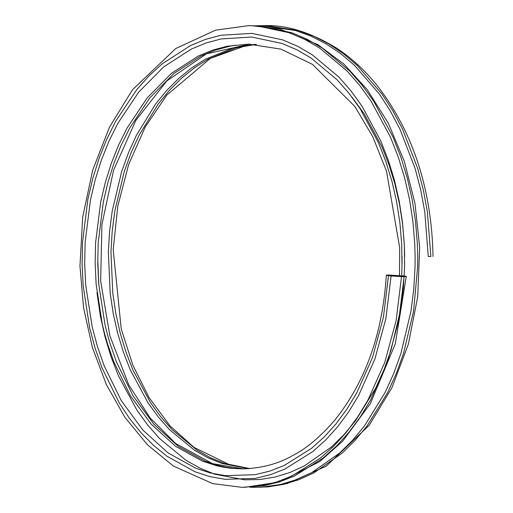 <?xml version="1.0" encoding="UTF-8"?>
<svg xmlns="http://www.w3.org/2000/svg" width="513" height="513" viewBox="0 0 513 513"><rect width="100%" height="100%" fill="white"/><g stroke="black" fill="none" stroke-linecap="round" stroke-linejoin="round"><path stroke-width="0.77" d="M430.875 256.5L428.265 256.5L424.764 211.766L420.718 189.932L415.158 168.623L399.909 129.058L390.239 110.84L379.408 94.097L354.611 65.446L340.754 53.685L326.274 43.951L311.186 36.211L295.507 30.517L261.739 25.65L266.202 25.663L298.124 30.517L313.802 36.218L328.891 43.951L343.37 53.692L357.228 65.446L382.025 94.103L392.855 110.853L402.525 129.064L417.768 168.636L423.328 189.945L427.374 211.773L430.875 256.5C433.735 256.5 433.735 256.5 430.875 256.5M417.723 256.5L417.37 243.899L415.504 221.379L412.099 199.243L407.226 177.825L400.897 157.132L393.112 137.215L373.772 101.273L362.287 85.357L349.738 71.038L322.17 47.985L307.204 39.289L291.807 32.723L260.014 25.977L248.593 25.65L257.404 25.977L289.204 32.723L304.594 39.289L319.567 47.985L347.128 71.044L359.684 85.363L371.162 101.279L390.502 137.221L398.287 157.138L404.616 177.831L409.489 199.249L412.894 221.385L414.76 243.906L415.113 256.5L415.049 266.568L413.779 289.043L410.958 311.263L400.871 353.617L393.702 373.522L385.135 392.432L364.486 425.912L352.444 440.436L339.516 453.146L311.417 472.819L296.392 479.661L281.092 484.343L265.542 486.869L255.166 487.35L268.145 486.869L283.695 484.343L298.996 479.668L314.02 472.819L342.12 453.152L355.06 440.436L367.096 425.912L387.745 392.426L396.312 373.509L403.487 353.611L413.568 311.244L417.659 266.561L417.723 256.5M404.135 276.622L401.525 276.622L396.119 320.663L384.731 362.518L367.924 400.134L357.574 417.133L346.192 432.472L333.835 446.13L320.497 458.083L291.82 476.038L276.693 481.938L268.927 484.105L261.13 485.721L242.014 487.35L263.74 485.721L279.303 481.938L294.43 476.038L323.107 458.083L336.445 446.13L348.802 432.472L360.184 417.133L370.533 400.134L387.341 362.518L398.736 320.663L404.135 276.622C407.001 276.584 407.008 276.366 404.154 275.975L388.514 275.013C385.648 275.045 385.641 275.263 388.495 275.654L383.397 317.444L372.592 357.285L356.631 393.125L346.794 409.316L335.977 423.93L324.222 436.948L311.538 448.343L284.266 465.458L269.87 471.088L255.064 474.698L225.322 475.654L210.426 472.992L195.851 468.279L168.084 452.934L142.877 430.099L121.292 400.666L104.203 365.878L97.515 346.788L92.154 326.762L85.742 285.222L84.696 263.759L85.139 242.36L90.41 200.192L95.226 179.704L101.382 160.101L108.865 141.376L117.676 123.607L138.568 92.289L163.506 67.043L191.272 49.094L206.085 42.977L221.135 38.937L251.748 37.045L282.041 43.458L296.706 49.71L310.974 57.988L337.24 79.938L349.199 93.578L360.139 108.73L378.568 142.954L385.994 161.916L392.028 181.615L396.677 202.007L399.928 223.097L401.711 244.534L402 266.112L401.647 275.667M96.951 292.532L100.401 316.226L105.018 336.855L111.02 356.689L118.413 375.721L136.843 410.041L147.738 425.097L159.697 438.641L185.886 460.212L200.07 468.215L214.691 474.172L244.707 479.835L259.982 479.495L275.026 477.052L289.832 472.524L304.369 465.894L331.552 446.855L344.063 434.549L355.714 420.493L375.683 388.085L383.974 369.777L390.912 350.507L400.659 309.512L403.385 288.005L404.61 266.247L404.321 244.31L402.506 222.514L399.204 201.083L394.478 180.352L388.347 160.319L380.806 141.043L362.069 106.249L350.95 90.839L338.798 76.982L312.103 54.66L297.604 46.241L282.695 39.886L251.902 33.358L220.789 35.275L205.489 39.379L190.438 45.599L162.211 63.836L149.084 75.809L136.862 89.493L115.617 121.331L106.659 139.395L99.054 158.421L92.795 178.351L87.896 199.185L82.535 242.046L82.086 263.81L83.144 285.626L89.66 327.858L95.11 348.224L101.907 367.629L119.279 403.013L129.776 418.813L141.222 432.946L153.579 445.419L166.847 456.185L195.068 471.806L209.894 476.609L225.04 479.322L255.282 478.385L270.345 474.724L284.984 469.017L312.725 451.632L325.633 440.064L337.586 426.842L348.596 411.99L358.613 395.542L374.862 359.126L385.879 318.611L391.098 275.975L401.525 276.622M391.098 275.975L388.495 275.654M243.265 468.876L233.55 468.286L226.355 467.253L219.166 465.714L205.078 461.161L178.267 446.336L153.919 424.27L133.072 395.824L116.573 362.204L110.115 343.761L107.352 334.149L104.941 324.408L98.752 284.26L97.752 263.522L98.182 242.841L103.293 202.096L107.954 182.295L113.905 163.346L121.145 145.256L129.667 128.077L149.873 97.816L173.984 73.417L200.833 56.071L215.152 50.159L229.696 46.247L235.877 45.195M351.726 96.822L364.102 113.687L381.928 146.763L389.11 165.083L394.946 184.122L399.447 203.828L402.602 224.207L404.327 244.919L404.667 256.5M248.991 44.118L227.092 46.247L212.542 50.152L198.223 56.064L171.374 73.41L147.263 97.81L127.057 128.07L118.535 145.25L111.295 163.339L105.345 182.288L100.683 202.09L95.572 242.835L95.142 263.515L96.143 284.26L102.331 324.402L104.742 334.143L107.506 343.755L113.963 362.197L130.456 395.818L151.303 424.264L175.651 446.336L202.468 461.161L216.55 465.714L223.739 467.253L230.933 468.286L242.322 468.882M97.823 261.034L98.862 285.491M249.908 468.581L224.412 463.419L210.542 457.782L197.05 450.183L172.163 429.708L160.813 416.857L150.437 402.532L132.938 369.963L125.903 351.854L120.196 332.995L115.816 313.411L112.777 293.115L110.968 251.986L112.2 231.318L114.861 210.824L124.261 171.624L131.001 152.977L138.952 135.432L158.254 103.953L169.495 90.25L181.544 78.213L194.376 67.851L207.97 59.207L236.378 47.735L256.058 44.439M255.198 44.317L233.761 47.735L205.347 59.213L191.759 67.857L178.922 78.22L166.879 90.25L155.638 103.966L136.336 135.438L128.391 152.983L121.652 171.631L112.244 210.83L109.583 231.331L108.358 251.992L110.167 293.128L113.206 313.417L117.592 333.008L123.3 351.867L130.334 369.976L147.834 402.538L158.209 416.864L169.559 429.714L194.446 450.19L207.945 457.782L221.808 463.419L248.549 468.67M402.038 263.618L402.057 256.5M261.745 25.65L256.436 25.765M249.921 487.228L255.166 487.344M248.561 25.65L215.543 30.171L175.702 48.549L132.553 89.679L109.513 127.083L92.648 170.252L82.664 217.275L79.964 266.055L83.529 307.646L92.411 347.551L106.313 384.461L124.794 417.172L147.455 444.784L173.445 466.093L212.651 483.605L242.04 487.35M260.129 487.324L287.036 483.631L326.236 466.17L369.245 425.213L391.938 387.706L408.348 344.223L417.736 296.726L419.679 247.388L414.998 203.52L404.424 161.601L388.296 123.152L367.173 89.583L343.928 64.067L317.727 44.554L280.04 29.081L251.171 25.65M244.656 487.35L279.771 481.964L319.862 461.476L342.652 441.206L370.367 403.616L395.279 343.934L406.309 276.36M433.036 256.532C431.69 189.573 413.356 132.944 378.043 86.646C365.711 71.07 351.969 58.277 336.823 48.273C310.743 32.338 286.587 24.797 264.355 25.65M249.914 468.568L230.164 465.015L194.145 447.483L169.983 425.854L149.097 397.665L132.893 365.25L121.235 328.904L113.193 249.748L117.81 206.027L128.648 164.506L145.23 126.987L166.802 95.097L210.253 58.45L245.176 45.869L256.474 44.413M243.342 468.869L212.529 463.643L175.67 443.501L150.085 417.928L128.763 384.872L109.853 335.771L100.657 281.028L101.914 224.534L113.559 170.316L135.887 120.337L166.815 80.932L206.431 53.833L249.876 44.124M248.568 44.118L281.002 49.152L312.385 64.324L354.829 106.396L372.759 136.695L386.507 171.162L399.678 247.689L399.486 275.436M386.347 275.173C382.576 333.969 365.294 382.397 334.489 420.461C320.497 436.685 306.703 448.311 293.122 455.339C278.174 463.925 261.149 468.44 242.04 468.882"/></g></svg>

